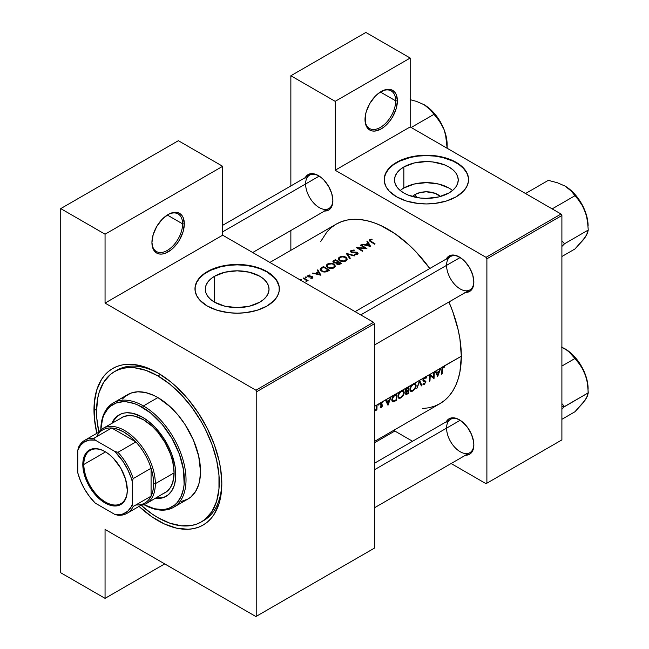<?xml version="1.0" encoding="UTF-8"?>
<svg xmlns="http://www.w3.org/2000/svg" width="649" height="649" viewBox="0 0 649 649"><rect width="100%" height="100%" fill="white"/><g stroke="black" fill="none" stroke-linecap="round" stroke-linejoin="round"><path stroke-width="0.97" d="M395.695 100.846A21.693 12.526 120 0 0 380.768 91.752A21.693 12.526 -60 0 1 391.201 90.917A21.693 12.526 -60 0 1 395.695 100.846L380.371 92.004L395.695 100.846A21.693 12.526 -60 0 1 386.22 122.685A21.693 12.526 -60 0 1 369.5 128.494A21.693 12.526 -60 0 1 365.014 119.043A21.693 12.526 120 0 0 380.565 127.301A21.693 12.526 120 0 0 395.695 100.846L397.399 100.846L395.695 100.846M365.014 119.546A22.902 13.223 -60 0 1 381.206 91.501A22.902 13.223 -60 0 1 397.399 100.846L396.166 94.405L394.665 92.036L392.653 90.365L390.203 89.457L384.362 90.033L378.043 93.683L375.008 96.498L369.752 103.589L366.247 111.677L365.322 115.717L365.322 123.018L367.74 128.364L369.752 130.035L372.21 130.944L375.008 131.049L381.206 128.9L384.362 126.717L390.203 120.552L392.653 116.812L396.166 108.716L397.399 100.846A22.902 13.223 -60 0 1 381.206 128.9A22.902 13.223 -60 0 1 365.014 119.546M182.612 223.873A21.693 12.526 120 0 0 167.693 214.778A21.693 12.526 -60 0 1 178.126 213.935A21.693 12.526 -60 0 1 182.612 223.873L167.296 215.022L182.612 223.873A21.693 12.526 -60 0 1 173.145 245.703A21.693 12.526 -60 0 1 156.425 251.512A21.693 12.526 -60 0 1 151.939 242.069A21.693 12.526 120 0 0 167.483 250.319A21.693 12.526 120 0 0 182.612 223.873L184.324 223.873L182.612 223.873M151.931 242.564A22.902 13.223 -60 0 1 168.123 214.519A22.902 13.223 -60 0 1 184.324 223.873L183.091 217.423L181.59 215.054L179.578 213.383L177.12 212.474L171.287 213.05L168.123 214.519L161.925 219.516L156.677 226.606L153.164 234.703L151.931 242.564L153.164 249.013L154.665 251.382L156.677 253.053L159.127 253.962L161.925 254.075L164.968 253.386L171.287 249.735L177.12 243.57L179.578 239.83L183.091 231.734L184.324 223.873A22.902 13.223 -60 0 1 168.123 251.917A22.902 13.223 -60 0 1 151.931 242.564M415.06 194.505A16.006 9.24 180 0 1 440.338 196.517L435.268 193.353L426.377 191.796L420.252 192.502L415.06 194.505L416.804 197.523L415.06 194.505L412.415 196.517A16.006 9.24 180 0 1 415.06 194.505M452.507 190.506A31.866 18.399 -0 0 0 403.84 188.023L403.84 166.963A31.866 18.399 180 0 1 438.57 162.98A31.866 18.399 180 0 1 458.243 179.976A31.866 18.399 180 0 1 448.913 192.988L438.57 196.972L426.377 198.375L420.163 198.018L408.667 195.276L403.84 192.988L399.881 190.198L396.937 187.017L395.119 183.562L394.511 179.976L395.119 176.39L396.937 172.934L399.881 169.754L403.84 166.963L414.184 162.98L426.377 161.577L432.591 161.934L444.086 164.676L448.913 166.963L452.872 169.754L455.817 172.934L457.634 176.39L458.243 179.976L457.634 183.562L455.817 187.017L452.872 190.198L448.913 192.988A31.866 18.399 180 0 1 414.184 196.972A31.866 18.399 180 0 1 394.511 179.976A31.866 18.399 180 0 1 403.84 166.963L403.84 188.023A31.866 18.399 -0 0 0 400.246 190.506M468.562 179.781A42.185 24.354 -0 0 0 442.367 157.439A42.185 24.354 -0 0 0 396.547 162.753L396.547 162.355A42.185 24.354 180 0 1 442.521 157.082A42.185 24.354 180 0 1 468.562 179.578A42.185 24.354 180 0 1 456.206 196.801L463.581 191.066L466.745 186.652L468.359 181.971L468.359 177.193L466.745 172.512L461.455 166.047L456.206 162.355L446.261 158.105L438.627 156.271L426.377 155.225L418.143 155.695L410.233 157.082L402.94 159.329L393.765 164.132L389.173 168.099L385.003 174.832L384.395 177.193L384.395 181.971L386.009 186.652L389.173 191.066L396.547 196.801L406.493 201.06L418.143 203.47L426.377 203.94L434.611 203.47L446.261 201.06L456.206 196.801A42.185 24.354 180 0 1 410.233 202.082A42.185 24.354 180 0 1 384.192 179.578A42.185 24.354 180 0 1 396.547 162.355L396.547 162.753A42.185 24.354 -0 0 0 384.192 179.781M214.632 276.206A31.866 18.399 180 0 1 249.362 272.215A31.866 18.399 180 0 1 269.035 289.219A31.866 18.399 180 0 1 259.697 302.231L249.362 306.214L237.161 307.618L224.968 306.214L214.632 302.231L214.632 276.206L224.968 272.215L237.161 270.82L249.362 272.215L259.697 276.206L263.664 278.997L266.609 282.177L268.418 285.625L269.035 289.219L268.418 292.804L266.609 296.26L263.664 299.44L259.697 302.231A31.866 18.399 180 0 1 224.968 306.214A31.866 18.399 180 0 1 205.295 289.219L205.903 285.625L207.721 282.177L210.665 278.997L214.632 276.206L214.632 302.231L210.665 299.44L207.721 296.26L205.903 292.804L205.295 289.219A31.866 18.399 180 0 1 214.632 276.206M279.346 289.024A42.185 24.354 -0 0 0 253.151 266.674A42.185 24.354 -0 0 0 207.331 271.996L207.331 271.598A42.185 24.354 180 0 1 253.305 266.317A42.185 24.354 180 0 1 279.354 288.821A42.185 24.354 180 0 1 266.999 306.044L274.373 300.309L277.537 295.895L279.151 291.214L279.151 286.436L276.141 279.5L272.239 275.29L266.999 271.598L257.053 267.339L249.411 265.514L241.298 264.581L233.032 264.581L221.017 266.317L210.398 269.992L204.549 273.375L198.188 279.5L195.787 284.075L195.179 286.436L195.179 291.214L196.793 295.895L199.957 300.309L207.331 306.044L217.277 310.303L228.935 312.713L237.161 313.183L245.395 312.713L257.053 310.303L266.999 306.044A42.185 24.354 180 0 1 221.017 311.325A42.185 24.354 180 0 1 194.976 288.821A42.185 24.354 180 0 1 207.331 271.598L207.331 271.996A42.185 24.354 -0 0 0 194.976 289.024M374.384 463.289L450.568 419.303A19.283 11.138 60 0 1 459.792 420.025A19.283 11.138 -120 0 0 446.577 428.129A19.283 11.138 -120 0 0 460.003 451.631A19.283 11.138 -120 0 0 473.843 444.362A19.283 11.138 60 0 1 469.86 452.71A19.283 11.138 60 0 1 454.998 447.542A19.283 11.138 60 0 1 446.577 428.137M446.252 421.793A20.492 11.828 60 0 1 459.362 419.765A20.492 11.828 60 0 1 473.851 444.865L473.575 441.442L471.409 434.157L467.41 427.237L462.185 421.72L456.531 418.459L451.315 417.94L449.116 418.751L445.977 422.369M355.1 311.642L450.568 256.525A19.283 11.138 60 0 1 459.792 257.247A19.283 11.138 -120 0 0 446.577 265.352A19.283 11.138 -120 0 0 460.003 288.846A19.283 11.138 -120 0 0 473.843 281.577A19.283 11.138 60 0 1 469.86 289.925A19.283 11.138 60 0 1 454.998 284.757A19.283 11.138 60 0 1 446.577 265.352M446.252 259.016A20.492 11.828 60 0 1 459.362 256.988A20.492 11.828 60 0 1 473.851 282.08L472.748 275.046L469.608 267.802L464.903 261.458L462.185 258.943L456.531 255.674L451.315 255.154L447.315 257.466L445.977 259.584M309.597 175.133A19.283 11.138 60 0 1 318.821 175.855A19.283 11.138 -120 0 0 305.606 183.959A19.283 11.138 -120 0 0 319.032 207.461A19.283 11.138 -120 0 0 332.872 200.192A19.283 11.138 60 0 1 328.881 208.54A19.283 11.138 60 0 1 314.019 203.372A19.283 11.138 60 0 1 305.606 183.959M305.281 177.623A20.492 11.828 60 0 1 318.391 175.595A20.492 11.828 60 0 1 332.88 200.695L331.777 193.653L328.637 186.409L323.932 180.073L321.214 177.55L315.56 174.289L310.336 173.77L306.344 176.074L305.006 178.199M114.508 371.626A86.788 50.103 60 0 1 157.902 375.925L160.408 374.473L157.902 375.925L145.928 370.368L134.416 367.756L128.973 367.585L123.805 368.178L118.97 369.532L114.508 371.626L110.46 374.441L103.775 382.131L99.175 392.304L97.715 398.21L96.531 411.352L96.831 418.467L98.835 431.926A86.788 50.103 60 0 1 114.508 371.626L117.063 370.149A86.788 50.103 60 0 1 159.192 373.727A86.788 50.103 -120 0 0 115.806 370.92M93.975 409.876A90.398 52.196 60 0 1 157.902 372.972A90.398 52.196 60 0 1 221.82 483.683L220.595 468.578L219.07 460.668L214.275 444.533L207.315 428.486L198.448 413.137L188.032 399.078L176.455 386.861L170.371 381.588L157.902 372.972L145.425 367.188L133.434 364.462L127.764 364.284L122.385 364.908L117.347 366.312L112.699 368.494L108.488 371.431L104.749 375.09L101.52 379.438L96.725 390.041L94.283 402.818L94.283 417.291L96.831 433.329A90.398 52.196 60 0 1 93.975 409.876L96.547 409.876L93.975 409.876M381.523 405.341L380.249 404.603L381.06 402.575L378.87 403.84L378.594 405.049L378.14 404.968L378.335 404.149L374.384 406.428L377.037 404.903A103.662 59.846 60 0 1 376.907 409.86L376.371 410.168A103.662 59.846 -120 0 0 376.404 409.446L374.846 410.971L376.136 409.3L376.485 406.891A103.662 59.846 -120 0 0 376.501 405.211A103.662 59.846 60 0 1 376.485 406.891L375.844 409.819M422.572 408.513L428.746 407.807L434.522 406.193L439.852 403.694A103.662 59.846 -120 0 0 461.325 356.236L443.981 366.255L444.727 366.434L444.403 367.147L442.902 367.504L442.407 369.435A103.662 59.846 60 0 1 442.188 373.889L441.653 374.205A103.662 59.846 -120 0 0 441.872 369.679L442.61 367.042L440.825 368.072L437.677 376.501L435.171 371.342L434.246 371.869A103.662 59.846 60 0 1 434.003 378.618L430.182 375.674A103.662 59.846 60 0 1 429.954 380.955L429.419 381.271A103.662 59.846 -120 0 0 429.662 374.522L425.363 376.996L426.442 377.694L425.931 378.335L424.844 377.848L423.675 378.984L423.651 380.33L425.906 381.701L424.341 384.362L422.824 384.159L423.335 383.47L424.608 383.543L425.379 382.302L423.034 380.687L423.902 377.848L419.643 380.306L421.923 385.595L421.347 385.928L419.595 381.782L416.796 388.556L419.562 380.346L414.07 383.518L415.855 384.257L416.058 386.398L414.881 389.059L412.845 390.998L410.655 391.306L409.892 389.992L410.493 386.901L412.05 384.687L408.7 386.617A103.662 59.846 60 0 1 408.456 393.367L406.25 394.47L405.52 393.846L406.258 391.663L405.317 391.339L405.203 390.163L407.085 387.55L402.137 390.406L403.921 391.144L404.124 393.286L402.948 395.947L400.912 397.886L398.729 398.194L397.959 396.88L398.559 393.789L400.117 391.574L396.766 393.505A103.662 59.846 60 0 1 396.523 400.255L393.245 401.836L391.874 400.603L392.58 396.904L394.925 394.576L391.112 396.774L388.037 405.163L385.449 400.044L382.018 402.023L382.772 402.185L382.415 402.851L381.02 403.353L380.849 404.392L382.464 405.284L381.636 407.166L380.225 407.353L381.928 405.812L380.241 404.554M374.384 441.49L439.852 403.694L444.687 400.328L448.97 396.133L452.669 391.144L455.744 385.409L458.162 378.984L459.914 371.942L461.325 356.236A103.662 59.846 -120 0 0 448.938 302.004L452.669 311.342L458.162 329.846L459.914 338.916L461.325 356.236L443.291 366.474L444.727 366.434L444.403 367.147L442.983 366.685L443.648 367.066L442.74 366.896L443.259 367.196L442.407 369.435L441.896 369.135L442.407 369.435A103.662 59.846 -120 0 1 442.188 373.889L441.693 373.605L442.188 373.889L441.653 374.205A103.662 59.846 60 0 0 441.872 369.679L441.977 368.381L443.291 366.474L440.241 368.405L440.825 368.072L437.677 376.501L435.171 371.342L440.241 368.405L435.747 371.001L436.607 372.688L439.308 371.123L440.241 368.405L439.308 371.123L436.607 372.688L435.747 371.001L434.246 371.869A103.662 59.846 -120 0 1 434.003 378.618L430.182 375.674A103.662 59.846 -120 0 1 429.954 380.955L429.46 380.671L429.954 380.955L429.419 381.271A103.662 59.846 60 0 0 429.662 374.522L433.71 372.177L429.784 374.449L433.564 377.499A103.662 59.846 -120 0 0 433.71 372.177A103.662 59.846 60 0 1 433.564 377.499L429.784 374.449L424.633 377.247L425.363 376.996L426.442 377.694L425.249 377.012L426.442 377.694L425.931 378.335L425.411 377.864L425.931 378.335M269.87 262.439L336.19 224.148L341.52 221.65L347.296 220.035L353.47 219.33L359.976 219.532L366.742 220.644L373.727 222.656L380.841 225.544L395.209 233.835L409.3 245.208L416.074 251.917L429.808 268.508A103.662 59.846 -120 0 0 336.19 224.148L331.363 227.515L327.08 231.709L320.793 241.396M424.446 377.361L423.902 377.848L424.446 377.361M375.633 410.054L374.846 410.971L375.674 410.582L376.404 409.446A103.662 59.846 60 0 1 376.371 410.168L376.907 409.86L376.404 409.568L376.907 409.86A103.662 59.846 -120 0 0 377.037 404.903L378.335 404.149L378.594 405.049L378.107 404.765L378.951 404.684L378.87 403.84L381.523 402.218L423.902 377.848L423.043 380.712L425.379 382.302L424.771 383.413L423.335 383.47L422.824 384.159L423.578 384.589L424.917 383.924M379.097 404.197L378.335 404.149L378.805 403.84M369.67 239.716L371.966 239.173L372.112 239.627L370.149 240.235L371.131 241.371A103.662 59.846 60 0 1 375.098 243.91L374.562 244.219A103.662 59.846 -120 0 0 370.538 241.647L369.313 240.682L369.67 239.716M365.249 244.673L367.951 243.107L366.945 241.452L367.529 241.112L370.668 246.474L361.866 244.381L365.249 244.673L361.866 244.381L370.668 246.474L367.529 241.112L367.529 242.41L367.529 241.112L366.945 241.452L367.951 243.107L365.249 245.144L365.249 244.673M351.255 252.396L350.468 251.552L350.882 250.579L353.9 250.027L354.094 250.563L351.596 250.863L351.45 251.861L356.593 252.201L358.07 253.459L356.853 254.546L354.816 254.562L354.93 254.043L357.015 253.767L356.982 252.867L351.255 252.396M346.266 253.394L354.833 255.617L354.257 255.949L347.564 254.108L350.282 258.245L349.706 258.57L346.266 253.394L349.706 258.57L350.282 258.245L347.564 254.108L354.257 255.949L354.833 255.617L346.266 253.394M327.518 264.046L330.795 263.194L332.888 263.51L334.9 264.897L335.192 266.479L334.284 267.656L332.548 268.402L329.124 268.28L326.447 266.268L326.544 265.019L327.518 264.046M321.62 267.615L323.47 266.552A103.662 59.846 60 0 1 329.441 270.276L326.423 271.834L324.167 272.045L321.336 271.031L320.127 269.189L321.62 267.615L320.127 269.319L320.501 270.284L323.632 271.963L326.123 271.923L329.441 270.276A103.662 59.846 -120 0 0 323.47 266.552L323.47 267.258L323.47 266.552L321.62 267.615L321.62 268.41L321.62 267.615M308.032 275.387L309.987 274.933L308.478 275.793L308.518 276.369L312.137 276.555L312.932 277.813L310.839 278.364L312.145 277.699L312.128 277.147L308.324 276.88L307.61 276.141L308.032 275.387M305.144 277.058L306.417 277.366L305.452 277.658L305.144 277.058M306.304 281.041L305.955 281.755L306.872 281.325L306.92 280.506A103.662 59.846 60 0 1 307.561 280.92L308.097 280.611A103.662 59.846 -120 0 0 303.74 277.942L303.205 278.251L303.74 277.942A103.662 59.846 60 0 1 308.097 280.611L307.561 280.92A103.662 59.846 -120 0 0 306.92 280.506L306.847 281.358L305.955 281.755L306.36 280.498L304.665 279.119A103.662 59.846 -120 0 0 303.205 278.251A103.662 59.846 60 0 1 304.665 279.119L306.385 280.563M300.284 280.019L301.477 279.735L300.982 280.433L301.688 280.027M315.528 273.375L318.229 271.809L317.223 270.154L317.807 269.822L320.947 275.176L312.153 273.083L315.528 273.375L312.153 273.083L320.874 275.225L317.807 269.822L317.807 271.112L317.807 269.822L317.223 270.154L318.229 271.809L315.528 273.846L315.528 273.375M332.896 261.612L334.162 262.959L336.255 262.967L337.464 264.476L339.443 264.427L341.366 263.389A103.662 59.846 -120 0 0 335.403 259.665L333.789 260.59L333.716 261.734L334.113 262.942L333.789 261.506L335.476 260.33A103.662 59.846 60 0 1 337.699 261.669L337.699 262.407L337.699 261.669L336.158 262.472L334.113 262.383L333.789 260.59L335.403 259.665A103.662 59.846 60 0 1 341.366 263.389L339.232 264.5L337.642 264.524L336.498 263.908L336.255 262.967L333.253 262.456L332.896 261.612L333.789 260.59L332.896 261.742M339.451 257.15L342.729 256.298L344.822 256.623L346.834 258.01L347.126 259.592L346.217 260.76L344.481 261.506L341.058 261.385L338.38 259.381L338.478 258.124L339.451 257.15M360.414 245.225L360.949 244.908A103.662 59.846 60 0 1 366.92 248.64L358.167 247.999A103.662 59.846 60 0 1 362.864 250.976L362.329 251.285A103.662 59.846 -120 0 0 356.358 247.561L365.103 248.096A103.662 59.846 -120 0 0 360.414 245.225A103.662 59.846 60 0 1 365.103 248.096L356.358 247.561A103.662 59.846 60 0 1 362.329 251.285L362.864 250.976A103.662 59.846 -120 0 0 358.167 247.999L366.92 248.64A103.662 59.846 -120 0 0 360.949 244.908L360.949 245.533L360.949 244.908L360.414 245.225M389.595 399.833L390.528 397.115L386.033 399.711L386.885 401.39L389.595 399.833L386.885 401.39L386.033 399.711L385.449 400.044L387.956 405.203L391.112 396.774L389.595 399.833M410.184 126.928L561.044 214.024L486.036 257.329L335.176 170.233L410.184 126.928L561.044 214.024L561.896 215.5L561.896 439.892L486.888 483.197L486.888 258.805L561.896 215.5L561.896 439.892L486.036 483.692L451.12 463.524L486.036 483.692L561.896 439.892L486.036 483.692L486.888 483.197L486.888 258.805L486.036 257.329L486.888 258.805L561.896 215.5L561.044 214.024L486.036 257.329L335.176 170.233L335.176 101.341L335.176 170.233L410.184 126.928L410.184 58.037L365.866 32.45L410.184 58.037L410.184 126.928M373.532 548.64L255.917 616.55L105.057 529.454L105.057 598.346L60.738 572.759L60.738 208.613L178.353 140.703L222.672 166.298L222.672 235.189L373.532 322.285L255.917 390.195L105.057 303.091L222.672 235.189L373.532 322.285L374.384 323.762L374.384 548.154L256.769 616.055L256.769 391.663L374.384 323.762L374.384 548.154L255.917 616.55L105.057 529.454L105.057 598.346L60.738 572.759L60.738 208.613L105.057 234.2L105.057 303.091L255.917 390.195L256.769 391.663L256.769 616.055L255.917 616.55L373.532 548.64M290.857 250.319L290.857 230.492L290.857 250.319M290.857 185.955L290.857 75.755L365.866 32.45L290.857 75.755L335.176 101.341L410.184 58.037L335.176 101.341L290.857 75.755L290.857 185.955M412.545 441.255L393.667 430.36L412.545 441.255M323.932 210.99L328.637 210.073L330.438 208.58L331.777 206.455L332.88 200.695A20.492 11.828 60 0 1 324.573 211.03M464.903 292.375L469.608 291.466L471.409 289.965L473.575 285.187L473.851 282.08A20.492 11.828 60 0 1 465.544 292.415M464.903 455.16L469.608 454.243L471.409 452.751L473.575 447.964L473.851 444.865A20.492 11.828 60 0 1 465.544 455.2M139.016 506.398L151.631 516.62L164.165 523.857L176.455 528.132L188.032 529.276L193.41 528.659L198.448 527.256L203.096 525.073L207.315 522.137L211.047 518.478L214.275 514.122L219.07 503.527L220.595 497.377L221.82 483.683A90.398 52.196 60 0 1 139.016 506.398M221.812 482.191A86.788 50.103 60 0 1 203.851 520.466A86.788 50.103 60 0 1 202.553 521.171A86.788 50.103 -120 0 0 221.812 482.191M279.151 286.826L277.537 282.145L274.373 277.731L266.999 271.996L260.598 268.962L253.305 266.715L245.395 265.327L237.161 264.857L228.935 265.327L221.017 266.715L210.398 270.39L204.549 273.764L199.957 277.731L196.793 282.145L195.179 286.826M468.359 177.591L466.745 172.902L463.581 168.497L458.989 164.522L453.14 161.147L442.521 157.472L434.611 156.085L426.377 155.622L418.143 156.085L410.233 157.472L399.614 161.147L393.765 164.522L389.173 168.497L386.009 172.902L384.395 177.591M448.913 188.023L438.57 184.04L426.377 182.637L414.184 184.04L403.84 188.023M164.716 563.9L105.057 598.346L164.716 563.9M178.353 140.703L60.738 208.613L105.057 234.2L222.672 166.298L178.353 140.703M105.057 234.2L222.672 166.298L222.672 235.189L105.057 303.091L105.057 234.2M301.477 280.311L301.477 279.735L300.487 279.735L300.487 280.311M303.74 277.942L303.74 278.567L303.74 277.942M306.993 281.017L306.92 280.506M306.223 277.577L306.223 276.993L305.225 276.993L305.728 277.691L306.433 277.285M305.225 276.993L305.225 277.569M310.839 278.364L312.575 278.121L312.899 277.066L311.666 276.45L308.648 276.458L308.713 275.606L310.035 275.371L309.987 274.933L308.153 275.306L307.602 276.036L308.129 276.782L312.023 277.074L312.234 277.577L310.839 278.364M312.039 278.307L312.039 277.772L312.039 278.307M312.266 278.251L312.234 277.577M308.153 276.79L308.153 275.306L308.153 276.79M309.987 275.371L309.987 274.933L309.987 275.371M308.648 276.458L308.713 275.606M309.208 277.091L309.208 276.628L309.208 277.091M310.319 277.009L310.319 276.515L310.319 277.009M311.666 276.936L311.666 276.45L311.666 276.936M312.534 278.137L312.534 276.75L312.534 278.137M318.229 272.539L318.229 271.809L318.229 272.539M319.754 274.43L316.42 273.586L316.42 274.065L318.554 272.353L319.754 274.916L318.554 272.353L316.42 273.586L319.754 274.43M321.052 269.806L322.415 271.039L324.354 271.542L328.289 270.179A103.662 59.846 -120 0 0 323.551 267.218L321.385 268.605L321.052 269.806L321.312 268.686L323.551 267.218A103.662 59.846 60 0 1 328.289 270.179L328.289 270.941L328.289 270.179L327.867 271.177L327.867 270.422L325.871 271.371L325.871 271.98L325.871 271.371L323.746 271.477L322.018 270.811L322.018 271.42L320.987 269.44L320.987 270.771M333.992 267.842L335.265 265.944L333.927 263.997L333.927 264.727L333.927 263.997L330.795 263.194L329.1 263.38L326.69 264.776L326.698 266.763L329.124 268.28L332.548 268.402L333.992 267.842M327.672 264.768L327.672 263.948L327.672 264.768M333.351 267.445L330.795 268.037L328.216 267.331L328.216 267.932L327.161 265.782L328.305 264.297L332.223 263.818L334.186 265.043L334.446 265.903L333.351 268.151L334.413 265.555L332.539 263.908L329.457 263.827L327.258 265.368L327.421 266.609L329.4 267.842L333.351 267.445M327.161 267.266L327.161 265.782M334.446 267.526L334.446 265.903M335.403 259.665L335.403 260.371L335.403 259.665M336.255 262.967L336.271 263.608M336.993 263.437L338.226 264.111L340.222 263.291L339.492 264.411L339.492 263.705L337.358 263.859L337.358 264.435L337.042 262.983L338.307 262.05A103.662 59.846 60 0 1 340.222 263.291L340.222 264.046L340.222 263.291A103.662 59.846 -120 0 0 338.307 262.05L337.042 262.983M334.113 262.383L336.158 262.472L336.158 262.991L337.342 261.872L337.342 262.658L337.699 261.669A103.662 59.846 -120 0 0 335.476 260.33L333.789 261.506M345.917 260.955L347.199 259.056L345.86 257.109L345.86 257.84L345.86 257.109L342.729 256.298L341.025 256.493L338.624 257.888L338.632 259.876L341.058 261.385L344.481 261.506L345.917 260.955M339.597 257.88L339.094 258.894L340.238 257.402L342.761 256.777L345.325 257.418L346.379 259.016L345.284 260.557L344.108 261.003L340.149 260.444L340.149 261.044L339.094 258.894L340.701 260.728L343.086 261.141L345.284 260.557L345.284 261.263L346.379 259.016L345.325 257.418L342.064 256.817L339.581 257.896M339.094 260.371L339.094 258.894M347.564 255.284L347.564 254.108L347.564 255.284M357.494 252.542L357.494 254.262L357.494 252.542L356.252 252.153L356.252 252.623L356.252 252.153L354.459 252.201L354.459 252.68L354.459 252.201L352.439 252.234L352.439 252.696L351.636 252.007L351.636 252.542L351.263 251.35L351.79 250.733L354.094 250.563L354.297 250.092L351.182 250.376L351.182 252.356L351.182 250.376L350.452 251.374M351.636 252.007L351.263 251.35M350.46 251.325L351.855 252.607L356.982 252.867L356.861 254.538L356.861 253.873L354.93 254.043L354.816 254.562L357.883 253.921M358.167 248.632L358.167 247.999L358.167 248.632M365.103 248.535L365.103 248.096L365.103 248.535M367.951 243.837L367.951 243.107L367.951 243.837M369.468 245.72L366.141 244.884L366.141 245.354L368.275 243.651L369.468 246.214L368.275 243.651L366.141 244.884L369.468 245.72M375.098 243.91A103.662 59.846 -120 0 0 371.131 241.371L371.131 242.012L370.23 240.73L370.417 239.976L372.112 239.627L371.966 239.173L369.841 239.603L369.313 240.682L370.538 241.647A103.662 59.846 60 0 1 374.562 244.219L375.098 243.91M369.841 241.193L369.841 239.603L369.841 241.193M369.305 240.098L369.313 240.682M371.966 239.643L371.966 239.173L371.966 239.643M370.23 240.73L370.417 239.976M385.831 400.782L386.885 401.39L385.831 400.782M388.086 403.881L387.153 401.926L386.098 401.317L387.153 401.926L389.286 400.693L388.694 400.352L389.286 400.693L388.086 403.881L387.072 403.297L388.086 403.881L389.286 400.693L387.153 401.926L388.086 403.881M380.225 407.353L380.987 407.531L380.484 406.931L381.304 407.402L382.123 406.574L382.293 404.838L380.776 404.076L382.772 402.185L381.523 402.218L380.468 403.451L380.428 405.057L381.928 405.812L381.336 406.801L380.606 406.72L380.225 407.353L380.695 407.548M380.428 405.057L381.799 405.455M382.772 402.185L382.018 402.023M382.245 402.753L381.425 402.283M381.555 402.826L382.415 402.851M380.33 403.816L380.776 404.076L380.33 403.816M380.265 404.092L380.955 404.489M382.293 404.838L380.914 404.465M380.249 404.197L382.472 405.479L380.249 404.197M396.523 400.255A103.662 59.846 -120 0 0 396.766 393.505L392.702 396.685L391.818 399.662L392.694 401.772L395.322 400.952L396.523 400.255L395.963 399.93L396.523 400.255M394.73 400.611L395.322 400.952L394.73 400.611M391.964 400.952L393.448 401.804L391.964 400.952M392.158 401.342L392.694 401.772M396.231 394.519A103.662 59.846 60 0 1 396.036 399.889L393.132 401.017L391.866 399.07L392.353 399.354L393.838 396.077L393.351 395.793L393.838 396.077L395.549 394.917L394.941 394.568L396.231 394.519L395.622 394.17L396.231 394.519L393.043 397.066L392.361 399.76L393.302 401.05L396.036 399.889A103.662 59.846 -120 0 0 396.231 394.519M393.132 401.017L392.645 400.684M400.912 397.886L403.921 394.048L404.205 392.564L402.997 390.43L400.117 391.574L398.559 393.789L398.097 397.448L399.711 398.348L400.912 397.886L400.271 397.521L400.912 397.886M403.678 390.828L402.997 390.43M399.143 397.488L398.616 396.904L399.524 397.594L400.936 397.22L399.143 397.488L397.983 395.63L398.47 395.906L399.281 393.399L401.139 391.509L400.579 391.185L402.948 391.282L403.67 392.872L402.818 395.346L400.936 397.22L403.289 394.47L403.646 392.329L402.948 391.282L403.508 391.874M408.456 393.367A103.662 59.846 -120 0 0 408.7 386.617L405.763 388.816L405.163 390.593L405.447 391.509L406.258 391.663L405.503 393.489L405.82 394.381L408.456 393.367L407.897 393.043L408.456 393.367M406.672 393.683L407.296 394.04L406.672 393.683M405.203 391.055L406.258 391.663L405.203 391.055M405.447 391.509L406.258 391.663M406.404 393.732L407.97 392.994L406.404 393.732L405.601 392.913L406.039 393.164L407.726 391.063L407.126 390.714L408.083 390.852A103.662 59.846 60 0 1 407.97 392.994A103.662 59.846 -120 0 0 408.083 390.852L406.412 392.166L406.12 393.578M406.647 390.933L408.116 390.163L405.974 390.925L405.236 390.017L405.698 390.284L407.402 388.07L406.809 387.729L408.164 387.631A103.662 59.846 60 0 1 408.116 390.163A103.662 59.846 -120 0 0 408.164 387.631L405.876 389.578L405.803 390.755L406.647 390.933L405.171 390.463M412.845 390.998L415.855 387.161L416.139 385.668L414.93 383.543L412.05 384.687L410.493 386.901L410.03 390.56L411.636 391.461L412.845 390.998L412.204 390.625L412.845 390.998M415.603 383.932L414.93 383.543M411.077 390.601L410.549 390.017L411.458 390.706L412.869 390.333L411.077 390.601L409.917 388.735L410.403 389.019L411.215 386.504L413.072 384.622L412.504 384.297L414.881 384.395L415.603 385.985L414.752 388.459L412.869 390.333L415.036 387.964L415.603 385.701L414.881 384.395L415.441 384.987M421.923 385.595L419.562 380.346L416.796 388.556L419.595 381.782L421.347 385.928L421.923 385.595L420.998 385.068L421.923 385.595M425.841 377.101L425.363 376.996M425.914 381.961L422.921 380.241L425.914 381.961L425.63 381.141L422.921 379.908L423.651 380.33L422.994 379.519L423.448 379.787L424.633 377.953L424.097 377.645L425.411 377.864M422.921 379.941L423.651 380.33M423.172 383.689L424.341 384.362L423.172 383.689M425.03 381.669L422.961 380.468L425.29 381.888M423.075 380.776L424.259 381.458L423.075 380.776M423.343 381.077L423.773 381.312M429.662 375.106L433.564 377.499L429.662 375.106M435.544 372.08L436.607 372.688L435.544 372.08M437.807 375.179L436.866 373.224L435.82 372.615L436.866 373.224L439 371.991L438.408 371.65L439 371.991L437.807 375.179L436.793 374.595L437.807 375.179L439 371.991L436.866 373.224L437.807 375.179M402.948 391.282L401.39 391.379L399.687 392.815L398.697 394.673L398.616 396.904M414.881 384.395L413.324 384.492L411.62 385.928L410.622 387.786L410.549 390.017M255.917 390.195L373.532 322.285L374.384 323.762L256.769 391.663L255.917 390.195M394.843 431.033L374.384 442.845L394.843 431.033M119.481 414.687A47.012 27.144 -120 0 0 112.675 422.791L114.094 420.13L117.712 415.96M111.823 423.278A47.012 27.144 60 0 1 119.051 414.93A47.012 27.144 60 0 1 142.561 417.258L149.043 421.736L155.281 427.521L163.645 438.14L168.253 446.123L171.871 454.47L175.157 466.972L175.636 478.5L174.362 485.144L171.871 490.66L168.253 494.822L163.645 497.483L158.226 498.537L155.216 498.44A47.012 27.144 60 0 0 166.063 496.347L166.063 496.347A47.012 27.144 60 0 0 173.267 458.681A47.012 27.144 60 0 0 142.561 417.258L132.907 413.34L126.888 412.74L124.089 413.064L121.468 413.794L116.861 416.455L113.242 420.617L111.823 423.278M143.413 405.941L142.561 407.418A59.059 34.097 60 0 1 184.316 478.93A59.059 34.097 60 0 1 143.973 504.654L154.681 508.784L162.242 509.538L165.763 509.132L169.048 508.216L174.841 504.873L177.282 502.48L181.144 496.371L183.521 488.697L184.121 484.365L183.521 469.876L179.392 454.17L172.09 438.586L162.242 424.478L150.706 413.048L138.464 405.284L134.408 403.637L126.571 401.861L122.872 401.739L116.066 403.061L110.273 406.404L107.831 408.797L103.97 414.906L102.591 418.564L100.814 429.906A60.268 34.795 60 0 1 113.275 402.956A60.268 34.795 60 0 1 143.413 405.941A60.268 34.795 60 0 1 182.783 459.046A60.268 34.795 60 0 1 173.543 507.34A60.268 34.795 60 0 1 143.948 504.662A60.268 34.795 -120 0 0 186.028 479.441A60.268 34.795 -120 0 0 143.413 405.941L157.902 397.569L143.413 405.941A60.268 34.795 -120 0 0 100.798 429.922A59.059 34.097 60 0 1 142.561 407.418L143.413 405.941M173.543 507.34L188.032 498.976A60.268 34.795 -120 0 0 197.272 450.682A60.268 34.795 -120 0 0 157.902 397.569L170.273 406.834L177.988 414.979L184.933 424.349L193.329 439.9L198.683 456.044L200.517 471.385L199.697 480.511L198.683 484.608L195.479 491.674L190.838 497.02L188.032 498.976L181.574 501.369M157.902 375.925A86.788 50.103 60 0 1 214.592 452.402A86.788 50.103 60 0 1 201.287 521.942A86.788 50.103 60 0 1 157.902 517.642A86.788 50.103 60 0 1 141.231 505.36L151.882 513.83L157.902 517.642L169.868 523.191L181.379 525.804L191.99 525.382L196.825 524.035L201.287 521.942L205.335 519.119L212.02 511.428L216.62 501.255L218.973 488.989L218.973 475.092L216.62 460.117L212.02 444.622L205.335 429.216L201.287 421.728L191.99 407.548L181.379 394.876L169.868 384.192L157.902 375.925M119.692 418.978L121.712 417.567A43.394 25.051 60 0 1 143.413 419.716A43.394 25.051 60 0 1 171.758 457.959A43.394 25.051 60 0 1 165.106 492.729L162.875 493.775M122.466 398.989L124.957 396.547L130.863 393.132L137.807 391.785L145.53 392.548L153.724 395.395L157.902 397.569A60.268 34.795 -120 0 0 127.764 394.592L113.275 402.956M166.485 496.096A47.012 27.144 -120 0 1 156.068 497.945L161.877 497.726L164.497 496.988M102.964 428.397A43.394 25.051 60 0 1 136.404 440.022A43.394 25.051 60 0 1 155.338 483.683L174.094 472.861L155.338 483.683A43.394 25.051 -120 0 0 132.98 436.672A43.394 25.051 -120 0 0 98.486 432.372A43.394 25.051 60 0 1 102.964 428.397L123.943 416.52L128.948 415.547L134.505 416.098L143.413 419.716L152.32 426.385L157.877 432.25L165.106 442.618L170.468 454.065L172.772 461.812L174.094 472.861L172.772 482.385L170.468 487.472L167.126 491.317L146.358 503.551A43.394 25.051 60 0 1 140.671 505.441A43.394 25.051 -120 0 0 155.338 483.683L153.635 483.683A42.185 24.354 60 0 1 151.079 496.161A42.185 24.354 60 0 1 135.892 504.938M460.19 257.491L360.747 314.903L460.19 257.491M583.346 239.473L586.469 235.263L588.262 230.038L587.402 220.052L585.017 210.917A32.612 18.829 -120 0 0 565.044 186.076L570.787 190.482L578.04 199.34L583.062 206.666L585.017 210.917A32.612 18.829 -120 0 1 588.108 226.014L586.355 214.811L581.35 203.283L573.87 193.191L565.044 186.076L557.426 182.767L548.324 180.357L525.52 193.524L548.324 180.357L557.426 182.767L565.044 186.076L570.787 190.482L574.949 195.73L552.145 208.897L574.949 195.73L578.04 199.34L583.062 206.666L585.017 210.917L587.402 220.052L588.262 230.038L564.403 243.821L564.241 243.407A37.431 21.612 60 0 1 564.241 244.048L561.896 246.442L564.403 243.821L588.262 230.038L587.418 233.324L585.017 237.542L574.949 248.981L561.896 256.517L574.949 248.981L583.094 240.073L586.355 235.189M564.241 243.407L561.896 240.884L564.241 243.407A37.431 21.612 -120 0 1 564.241 244.048L564.241 243.407M460.19 420.276L374.384 469.811L460.19 420.276M588.108 392.734L587.913 385.206L586.355 377.588L581.35 366.068L576.58 359.075L571.015 353.21L565.044 348.854L561.426 347.045L568.191 350.955L574.949 358.508L561.896 366.044L574.949 358.508L580.709 365.606L585.017 373.694L587.402 382.829L588.262 392.823L564.241 406.826A37.431 21.612 -120 0 0 564.241 406.509L561.896 406.509L564.241 406.509A37.431 21.612 60 0 1 564.241 406.826L561.896 409.219L564.403 406.599L561.896 403.662L564.241 406.193A37.431 21.612 60 0 1 564.241 406.509A37.431 21.612 -120 0 0 564.241 406.193L564.403 406.599L588.262 392.823L587.418 396.101L585.017 400.319L574.949 411.758L561.896 419.303L574.949 411.758L583.094 402.851L586.355 397.967M588.108 388.792A32.612 18.829 -120 0 0 585.017 373.694A32.612 18.829 -120 0 0 565.044 348.854L564.857 348.74M583.346 402.25L586.469 398.04L588.262 392.823L587.402 382.829L585.017 373.694L583.062 369.451L578.04 362.118L570.787 353.267L565.044 348.854A32.612 18.829 -120 0 0 564.93 348.789M423.959 104.619A32.612 18.829 -120 0 1 424.073 104.684L416.455 101.374L410.184 99.678L416.455 101.374L424.073 104.684L429.808 109.089L433.978 114.338L411.174 127.504L433.978 114.338L439.738 121.436L444.046 129.524A32.612 18.829 -120 0 1 447.137 144.622L447.137 148.24L446.934 141.036L445.376 133.418L444.046 129.524L446.431 138.659L447.137 148.24L445.482 133.994L444.046 129.524L440.379 121.898L432.899 111.806L424.073 104.684L429.808 109.089L437.061 117.948L442.091 125.281L444.046 129.524A32.612 18.829 -120 0 0 424.073 104.684L423.878 104.57M105.316 451.753A30.738 17.742 -120 0 0 83.835 464.449L82.812 464.449A31.46 18.164 60 0 1 105.057 451.607A31.46 18.164 60 0 1 127.301 490.133L126.871 494.895L125.606 498.984L123.553 502.237L120.787 504.533L117.412 505.782L113.567 505.936L109.397 504.987L105.057 502.975L100.717 499.981L92.693 491.512L86.56 480.885L84.5 475.255L83.234 469.706L82.812 464.449L83.234 459.687L84.5 455.598L86.56 452.345L89.327 450.049L92.693 448.8L96.539 448.646L100.717 449.595L105.057 451.607L109.397 454.6L113.567 458.47L120.787 468.205L125.606 479.327L127.301 490.133A31.46 18.164 60 0 1 105.057 502.975A31.46 18.164 60 0 1 82.812 464.449L83.835 464.449A30.738 17.742 60 0 1 90.195 450.374A30.738 17.742 60 0 1 105.316 451.753M105.56 451.899L83.835 464.449L105.56 451.899M96.531 436.769A42.185 24.354 60 0 1 111.725 427.991A42.185 24.354 60 0 1 135.892 441.945L129.978 436.331L123.805 432.015L117.631 429.2L111.725 427.991L135.892 441.945A42.185 24.354 60 0 1 151.079 468.262A42.185 24.354 60 0 1 153.635 483.683L152.994 476.179L151.079 468.262L151.079 496.161L152.994 490.449L153.635 483.683L155.338 483.683A43.394 25.051 60 0 1 146.358 503.551M84.816 440.265L102.712 429.93A42.185 24.354 -120 0 1 111.725 427.991L93.821 438.326L95.265 440.144A40.984 23.664 60 0 0 77.783 450.236L78.634 447.096A42.185 24.354 60 0 1 84.816 440.265A42.185 24.354 60 0 1 93.821 438.326A42.185 24.354 -120 0 0 78.634 447.096L77.783 450.236L77.783 472.853L80.581 481.079L84.565 489.119L89.538 496.59L95.265 503.129L114.849 514.438L117.988 515.265A42.185 24.354 -120 0 0 133.183 506.496L132.331 504.346L132.331 481.728L133.183 478.589L151.079 468.262L151.079 496.161L133.183 506.496A42.185 24.354 60 0 1 127.001 513.335A42.185 24.354 60 0 1 117.988 515.265L114.849 514.438L120.576 514.511L123.172 513.87L127.675 511.266L131.09 507.023L132.331 504.346L132.331 481.728L131.09 477.615L127.675 469.438L123.172 461.626L114.849 451.453L95.265 440.144L93.821 438.326L111.725 427.991L135.892 441.945L117.988 452.28L114.849 451.453L95.265 440.144L89.538 440.071L84.565 441.799L80.581 445.246L77.783 450.236L77.783 472.853A40.984 23.664 60 0 0 95.265 503.129L114.849 514.438A40.984 23.664 60 0 0 132.331 504.346L133.183 506.496L151.079 496.161A42.185 24.354 -120 0 1 144.897 502.999L127.001 513.335M151.079 468.262A42.185 24.354 -120 0 0 135.892 441.945L117.988 452.28A42.185 24.354 60 0 1 133.183 478.589L151.079 468.262M127.301 489.833A30.738 17.742 60 0 1 120.933 503.616A30.738 17.742 60 0 1 97.253 495.382A30.738 17.742 60 0 1 83.835 464.449A30.738 17.742 -120 0 0 105.438 502.018A30.738 17.742 -120 0 0 127.301 489.833M133.183 478.589A42.185 24.354 -120 0 0 117.988 452.28L114.849 451.453A40.984 23.664 60 0 1 132.331 481.728L133.183 478.589M222.672 231.839L319.219 176.106L222.672 231.839M312.21 173.624L222.672 225.317M306.409 280.741L306.409 281.658M308.38 276.068L308.38 276.904M336.961 263.267L336.961 264.257M333.716 261.782L333.716 262.772M346.379 258.975L346.379 260.638M351.247 251.447L351.247 252.388M357.274 253.329L357.274 254.384M370.1 240.43L370.1 241.371M381.742 405.414L380.241 404.546M382.318 402.794L381.434 402.283M392.913 400.928L391.834 400.303M399.086 397.456L397.951 396.799M402.997 391.306L401.682 390.552M406.225 393.683L405.528 393.278M411.02 390.568L409.884 389.911M414.93 384.419L413.616 383.656M425.501 377.905L424.495 377.329M425.071 381.693L422.961 380.468M203.851 520.466L201.287 521.942M469.86 289.925L374.384 345.049M374.384 507.826L469.86 452.71M252.696 252.518L328.881 208.54"/></g></svg>
